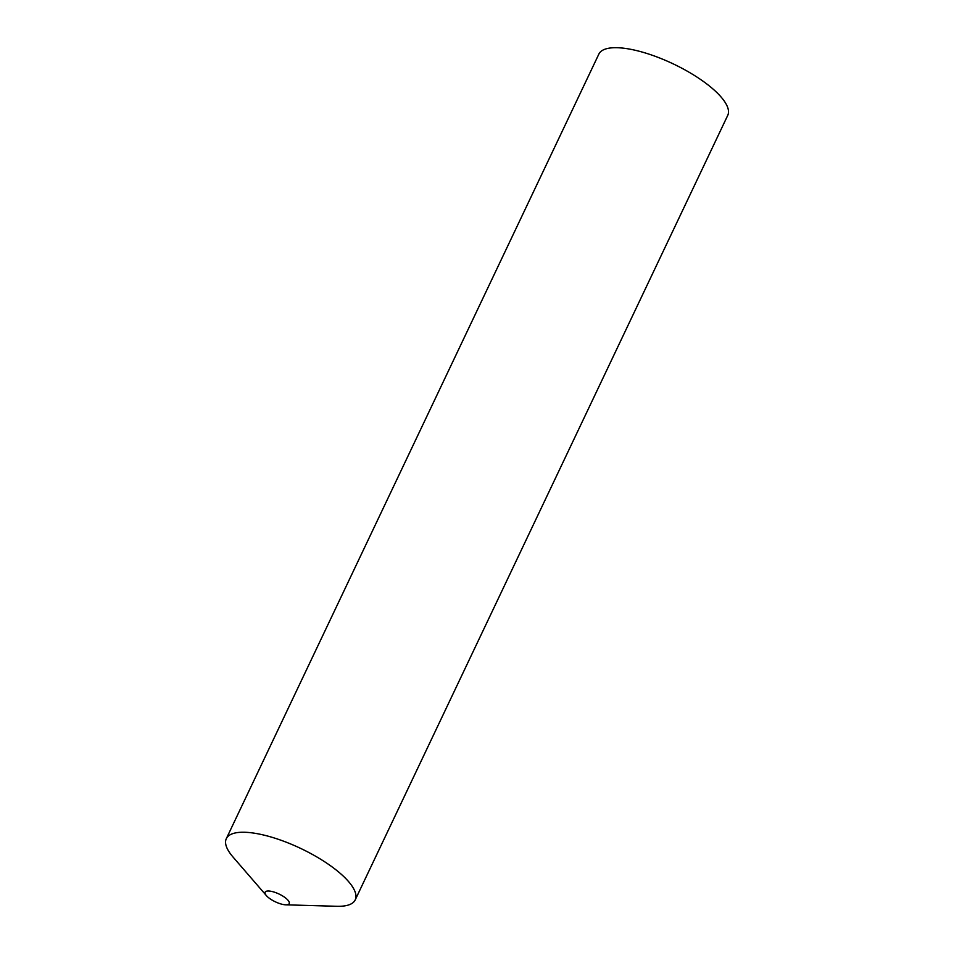 <?xml version="1.0" encoding="UTF-8"?>
<svg xmlns="http://www.w3.org/2000/svg" width="954" height="954" viewBox="0 0 954 954"><rect width="100%" height="100%" fill="white"/><g stroke="black" fill="none" stroke-linecap="round" stroke-linejoin="round"><path stroke-width="1.43" d="M285.89 904.821A13.32 4.305 -154.6 0 0 285.663 898.06A13.32 4.305 -154.6 0 0 268.444 891A13.32 4.305 -154.6 0 0 266.381 895.615A13.32 4.305 -154.6 0 0 285.771 904.821A13.32 4.305 -154.6 0 0 285.89 904.821M285.771 904.821L336.845 906.288A71.347 23.087 -154.6 0 0 337.513 906.3A71.347 23.087 -154.6 0 0 336.249 870.06A71.347 23.087 -154.6 0 0 244.033 832.246A71.347 23.087 -154.6 0 0 232.967 856.966L266.381 895.615M355.222 899.884L727.759 115.327A71.347 23.087 25.4 0 0 692.365 74.185A71.347 23.087 25.4 0 0 616.558 47.7A71.347 23.087 25.4 0 0 598.85 54.116L226.313 838.673A71.347 23.087 25.4 0 1 244.033 832.246A71.347 23.087 25.4 0 1 319.84 858.743A71.347 23.087 25.4 0 1 355.222 899.884A71.347 23.087 25.4 0 1 337.513 906.3A71.347 23.087 25.4 0 1 336.178 906.264"/></g></svg>
